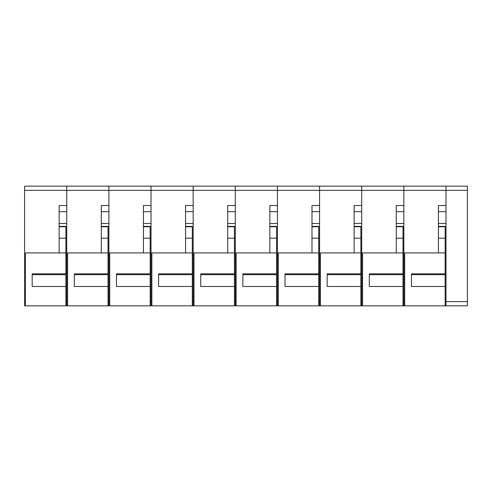<?xml version="1.0" encoding="UTF-8"?>
<svg xmlns="http://www.w3.org/2000/svg" width="492" height="492" viewBox="0 0 492 492"><rect width="100%" height="100%" fill="white"/><g stroke="black" fill="none" stroke-linecap="round" stroke-linejoin="round"><path stroke-width="0.74" d="M445.149 305.815L445.992 305.815L445.992 301.602L445.992 305.815L467.4 305.815L467.4 186.142L24.6 186.142L24.6 305.815L25.443 305.815M467.4 301.602L445.992 301.602L445.992 186.142L445.992 190.355L403.852 190.355L403.852 186.142L403.852 190.355L361.712 190.355L361.712 186.142L361.712 190.355L319.572 190.355L319.572 186.142L319.572 190.355L277.439 190.355L277.439 186.142L277.439 190.355L235.299 190.355L235.299 186.142L235.299 190.355L193.159 190.355L193.159 186.142L193.159 190.355L151.019 190.355L151.019 186.142L151.019 190.355L108.88 190.355L108.88 186.142L108.88 190.355L66.74 190.355L66.74 186.142L66.74 190.355L24.6 190.355M404.695 305.815L403.009 305.815M362.555 305.815L361.712 305.815L361.712 190.355L361.712 205.527L354.129 205.527L354.129 221.369M404.695 301.602L403.852 301.602L403.852 305.815L403.852 278.847L403.009 278.847M403.009 272.316L403.852 272.316M396.269 252.931L403.009 252.931L403.009 273.835L369.301 273.835L369.301 286.473L403.009 286.473L403.009 305.858L362.555 305.858L362.555 252.931L396.269 252.931L396.269 205.527L403.852 205.527L403.852 190.355L403.852 301.602L403.009 301.602M403.852 259.001L403.009 259.001M403.009 272.064L403.852 272.064M403.009 255.25L403.852 255.25M403.009 248.509L403.852 248.509M396.269 205.527L396.269 221.369M403.009 252.931L403.009 226.382L396.269 226.382M403.009 273.835L403.009 286.473M403.009 238.183L396.269 238.183L396.269 226.75L403.009 226.75M369.301 273.835L369.301 274.684L403.009 274.684M445.149 272.316L445.992 272.316M438.409 252.931L445.149 252.931L445.149 273.835L411.441 273.835L411.441 286.473L445.149 286.473L445.149 305.858L404.695 305.858L404.695 252.931L438.409 252.931L438.409 205.527L445.992 205.527L445.992 190.355L467.4 190.355M445.149 278.847L445.992 278.847L445.992 301.602L445.149 301.602M445.992 259.001L445.149 259.001M445.149 272.064L445.992 272.064M445.149 255.25L445.992 255.25M445.149 248.509L445.992 248.509M438.409 205.527L438.409 221.369M445.149 252.931L445.149 226.382L438.409 226.382M445.149 273.835L445.149 286.473M445.149 238.183L438.409 238.183L438.409 226.75L445.149 226.75M411.441 273.835L411.441 274.684L445.149 274.684M362.555 301.602L361.712 301.602L361.712 305.815L360.87 305.815M320.415 305.815L319.572 305.815L319.572 190.355L319.572 205.527L311.99 205.527L311.99 221.369M360.87 272.316L361.712 272.316M354.129 252.931L360.87 252.931L360.87 273.835L327.162 273.835L327.162 286.473L360.87 286.473L360.87 305.858L320.415 305.858L320.415 252.931L354.129 252.931L354.129 205.527M360.87 278.847L361.712 278.847L361.712 301.602L360.87 301.602M361.712 259.001L360.87 259.001M360.87 272.064L361.712 272.064M360.87 255.25L361.712 255.25M360.87 248.509L361.712 248.509M360.87 252.931L360.87 226.382L354.129 226.382M360.87 273.835L360.87 286.473M360.87 238.183L354.129 238.183L354.129 226.75L360.87 226.75M327.162 273.835L327.162 274.684L360.87 274.684M320.415 301.602L319.572 301.602L319.572 305.815L318.73 305.815M278.281 305.815L277.439 305.815L277.439 190.355L277.439 205.527L269.85 205.527L269.85 221.369M318.73 272.316L319.572 272.316M311.99 252.931L318.73 252.931L318.73 273.835L285.022 273.835L285.022 286.473L318.73 286.473L318.73 305.858L278.281 305.858L278.281 252.931L311.99 252.931L311.99 205.527M318.73 278.847L319.572 278.847L319.572 301.602L318.73 301.602M319.572 259.001L318.73 259.001M318.73 272.064L319.572 272.064M318.73 255.25L319.572 255.25M318.73 248.509L319.572 248.509M318.73 252.931L318.73 226.382L311.99 226.382M318.73 273.835L318.73 286.473M318.73 238.183L311.99 238.183L311.99 226.75L318.73 226.75M285.022 273.835L285.022 274.684L318.73 274.684M278.281 301.602L277.439 301.602L277.439 305.815L276.59 305.815M236.142 305.815L235.299 305.815L235.299 190.355L235.299 205.527L227.71 205.527L227.71 221.369M276.59 272.316L277.439 272.316M269.85 252.931L276.59 252.931L276.59 273.835L242.882 273.835L242.882 286.473L276.59 286.473L276.59 305.858L236.142 305.858L236.142 252.931L269.85 252.931L269.85 205.527M276.59 278.847L277.439 278.847L277.439 301.602L276.59 301.602M277.439 259.001L276.59 259.001M276.59 272.064L277.439 272.064M276.59 255.25L277.439 255.25M276.59 248.509L277.439 248.509M276.59 252.931L276.59 226.382L269.85 226.382M276.59 273.835L276.59 286.473M276.59 238.183L269.85 238.183L269.85 226.75L276.59 226.75M242.882 273.835L242.882 274.684L276.59 274.684M236.142 301.602L235.299 301.602L235.299 305.815L234.456 305.815M194.002 305.815L193.159 305.815L193.159 190.355L193.159 205.527L185.57 205.527L185.57 221.369M234.456 272.316L235.299 272.316M227.71 252.931L234.456 252.931L234.456 273.835L200.742 273.835L200.742 286.473L234.456 286.473L234.456 305.858L194.002 305.858L194.002 252.931L227.71 252.931L227.71 205.527M234.456 278.847L235.299 278.847L235.299 301.602L234.456 301.602M235.299 259.001L234.456 259.001M234.456 272.064L235.299 272.064M234.456 255.25L235.299 255.25M234.456 248.509L235.299 248.509M234.456 252.931L234.456 226.382L227.71 226.382M234.456 273.835L234.456 286.473M234.456 238.183L227.71 238.183L227.71 226.75L234.456 226.75M200.742 273.835L200.742 274.684L234.456 274.684M194.002 301.602L193.159 301.602L193.159 305.815L192.317 305.815M151.862 305.815L151.019 305.815L151.019 190.355L151.019 205.527L143.43 205.527L143.43 221.369M192.317 272.316L193.159 272.316M185.57 252.931L192.317 252.931L192.317 273.835L158.602 273.835L158.602 286.473L192.317 286.473L192.317 305.858L151.862 305.858L151.862 252.931L185.57 252.931L185.57 205.527M192.317 278.847L193.159 278.847L193.159 301.602L192.317 301.602M193.159 259.001L192.317 259.001M192.317 272.064L193.159 272.064M192.317 255.25L193.159 255.25M192.317 248.509L193.159 248.509M192.317 252.931L192.317 226.382L185.57 226.382M192.317 273.835L192.317 286.473M192.317 238.183L185.57 238.183L185.57 226.75L192.317 226.75M158.602 273.835L158.602 274.684L192.317 274.684M151.862 301.602L151.019 301.602L151.019 305.815L150.177 305.815M109.722 305.815L108.88 305.815L108.88 190.355L108.88 205.527L101.29 205.527L101.29 221.369M150.177 272.316L151.019 272.316M143.43 252.931L150.177 252.931L150.177 273.835L116.463 273.835L116.463 286.473L150.177 286.473L150.177 305.858L109.722 305.858L109.722 252.931L143.43 252.931L143.43 205.527M150.177 278.847L151.019 278.847L151.019 301.602L150.177 301.602M151.019 259.001L150.177 259.001M150.177 272.064L151.019 272.064M150.177 255.25L151.019 255.25M150.177 248.509L151.019 248.509M150.177 252.931L150.177 226.382L143.43 226.382M150.177 273.835L150.177 286.473M150.177 238.183L143.43 238.183L143.43 226.75L150.177 226.75M116.463 273.835L116.463 274.684L150.177 274.684M109.722 301.602L108.88 301.602L108.88 305.815L108.037 305.815M67.582 305.815L66.74 305.815L66.74 190.355L66.74 205.527L59.157 205.527L59.157 221.369M108.037 272.316L108.88 272.316M101.29 252.931L108.037 252.931L108.037 273.835L74.323 273.835L74.323 286.473L108.037 286.473L108.037 305.858L67.582 305.858L67.582 252.931L101.29 252.931L101.29 205.527M108.037 278.847L108.88 278.847L108.88 301.602L108.037 301.602M108.88 259.001L108.037 259.001M108.037 272.064L108.88 272.064M108.037 255.25L108.88 255.25M108.037 248.509L108.88 248.509M108.037 252.931L108.037 226.382L101.29 226.382M108.037 273.835L108.037 286.473M108.037 238.183L101.29 238.183L101.29 226.75L108.037 226.75M74.323 273.835L74.323 274.684L108.037 274.684M67.582 301.602L66.74 301.602L66.74 305.815L65.897 305.815M65.897 272.316L66.74 272.316M59.157 252.931L65.897 252.931L65.897 273.835L32.183 273.835L32.183 286.473L65.897 286.473L65.897 305.858L25.443 305.858L25.443 252.931L59.157 252.931L59.157 205.527M65.897 278.847L66.74 278.847L66.74 301.602L65.897 301.602M66.74 259.001L65.897 259.001M65.897 272.064L66.74 272.064M65.897 255.25L66.74 255.25M65.897 248.509L66.74 248.509M65.897 252.931L65.897 226.382L59.157 226.382M65.897 273.835L65.897 286.473M65.897 238.183L59.157 238.183L59.157 226.75L65.897 226.75M32.183 273.835L32.183 274.684L65.897 274.684M396.269 211.677L403.852 211.677M438.409 211.677L445.992 211.677M354.129 211.677L361.712 211.677M311.99 211.677L319.572 211.677M269.85 211.677L277.439 211.677M227.71 211.677L235.299 211.677M185.57 211.677L193.159 211.677M143.43 211.677L151.019 211.677M101.29 211.677L108.88 211.677M25.443 301.602L24.6 301.602M59.157 211.677L66.74 211.677M403.852 223.479L396.269 223.479M445.992 223.479L438.409 223.479M361.712 223.479L354.129 223.479M319.572 223.479L311.99 223.479M277.439 223.479L269.85 223.479M235.299 223.479L227.71 223.479M193.159 223.479L185.57 223.479M151.019 223.479L143.43 223.479M108.88 223.479L101.29 223.479M66.74 223.479L59.157 223.479"/></g></svg>
